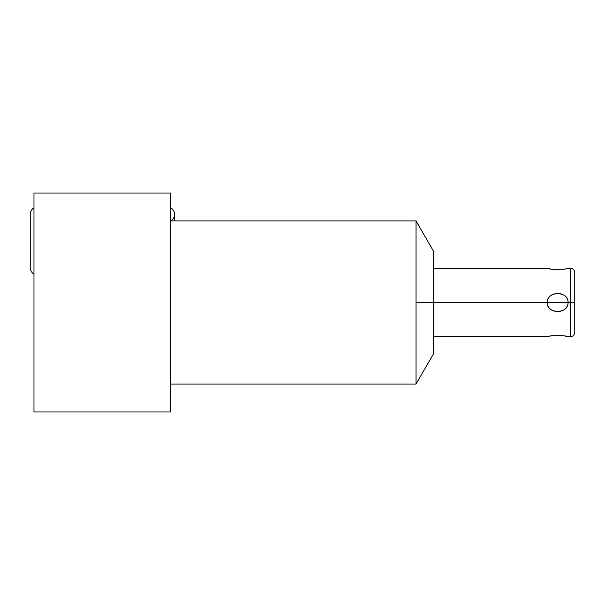 <?xml version="1.0" encoding="UTF-8"?>
<svg xmlns="http://www.w3.org/2000/svg" width="605" height="605" viewBox="0 0 605 605"><rect width="100%" height="100%" fill="white"/><g stroke="black" fill="none" stroke-linecap="round" stroke-linejoin="round"><path stroke-width="0.91" d="M547.638 268.378L433.422 268.287L433.422 254.418L433.422 302.5L416.043 302.5L416.043 384.054L170.807 384.054L416.043 384.054L416.043 220.946L170.807 220.946L416.043 220.946L416.043 302.5L433.422 302.5L433.422 353.948L416.043 384.054L170.807 384.054M33.971 193.033L33.971 411.967L170.807 411.967L33.971 411.967L33.971 193.033L170.807 193.033L33.971 193.033L33.971 411.967L170.807 411.967L170.807 193.033L170.807 411.967L170.807 193.033L33.971 193.033M170.807 220.946L416.043 220.946L433.422 251.052L433.422 302.5L547.275 302.5C546.527 314.275 568.783 314.282 568.072 302.5L574.75 302.5L574.75 332.334C574.493 334.988 573.033 336.448 570.371 336.713L570.371 302.5L570.371 336.713L568.072 336.713C568.881 335.389 546.64 335.344 547.275 336.713C546.64 335.344 568.881 335.389 568.072 336.713C567.951 335.329 547.389 335.329 547.275 336.713L433.422 336.713M547.275 268.287C546.481 269.618 568.708 269.649 568.072 268.287C567.951 269.671 547.389 269.671 547.275 268.287C546.481 269.618 568.708 269.649 568.072 268.287L570.371 268.287C573.033 268.552 574.493 270.012 574.75 272.666L574.75 302.5L570.371 302.5L570.371 268.287L570.371 302.5L568.072 302.5C568.851 290.755 546.565 290.695 547.275 302.5L416.043 302.5L416.043 384.054M548.682 336.403L549.09 336.32M550.52 336.062L551.268 335.941M565.463 336.168L566.25 336.32M574.75 302.5L568.072 302.5C567.951 290.506 547.389 290.506 547.275 302.5L568.072 302.5L547.275 302.5C547.389 314.494 567.951 314.494 568.072 302.5C568.783 314.282 546.527 314.275 547.275 302.5L433.422 302.5M566.961 268.537L566.25 268.68M564.858 268.93L564.079 269.059M549.9 268.832L549.098 268.68M170.807 220.916A7.608 7.608 0 0 0 170.807 207.84A7.608 7.608 0 0 1 174.527 214.374L174.527 220.946M33.971 207.84A7.608 7.608 0 0 0 30.25 214.374A7.608 7.608 0 0 1 33.971 207.84M30.25 267.576A7.608 7.608 0 0 0 33.971 274.118A7.608 7.608 0 0 1 30.25 267.576L30.25 214.374A7.608 7.608 0 0 0 30.25 214.382M568.072 302.5C568.851 290.755 546.565 290.695 547.275 302.5L568.072 302.5M550.331 268.907L549.824 268.817M416.043 220.946L416.043 302.5"/></g></svg>
